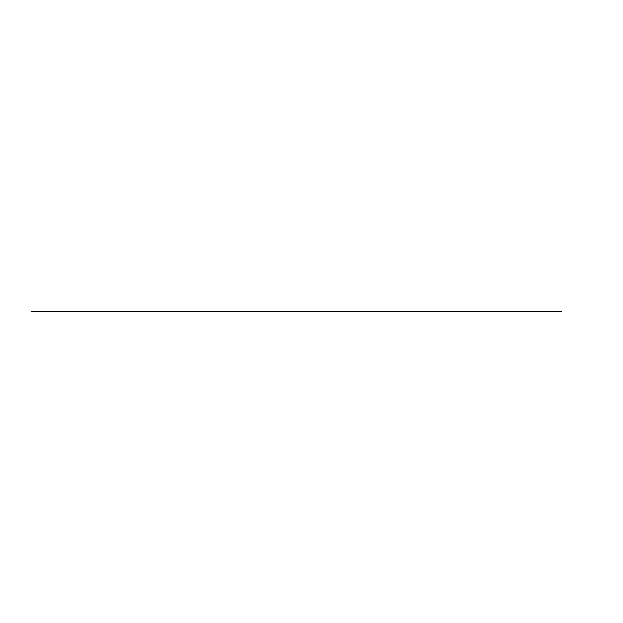 <?xml version="1.0" encoding="UTF-8"?>
<svg xmlns="http://www.w3.org/2000/svg" width="623" height="623" viewBox="0 0 623 623"><rect width="100%" height="100%" fill="white"/><g stroke="black" fill="none" stroke-linecap="round" stroke-linejoin="round"><path stroke-width="0.47" stroke-dasharray="3.12 2.34" d=""/><path stroke-width="0.93" d="M561.782 311.5L31.15 311.5L561.782 311.5"/></g></svg>
